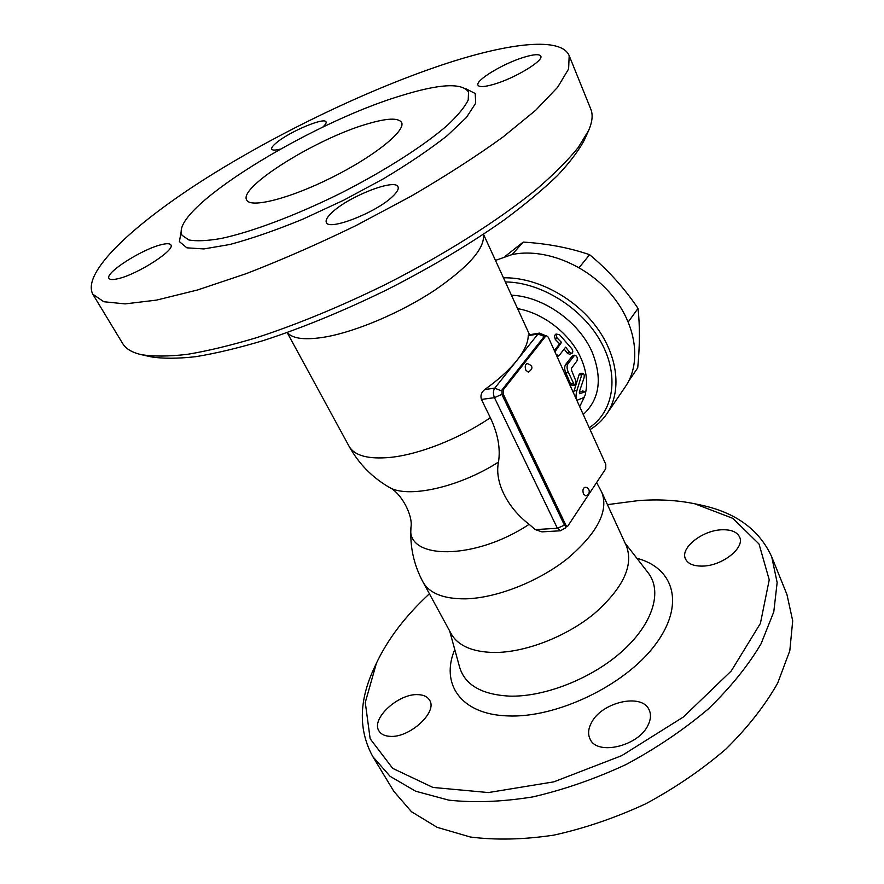<?xml version="1.0" encoding="UTF-8"?>
<svg xmlns="http://www.w3.org/2000/svg" width="884" height="884" viewBox="0 0 884 884"><rect width="100%" height="100%" fill="white"/><g stroke="black" fill="none" stroke-linecap="round" stroke-linejoin="round"><path stroke-width="1.33" d="M505.35 281.952C540.82 282.151 582.158 307.864 600.866 341.799C619.75 375.722 613.673 411.767 589.241 427.745M574.412 385.115L571.672 385.07L570.456 383.689L565.904 372.926C564.39 369.656 564.268 366.871 565.55 364.584L572.291 355.943L574.644 355.202L567.926 363.832C566.655 366.142 566.821 368.993 568.412 372.407L574.412 385.115C575.694 384.551 576.092 382.938 575.594 380.286L571.55 370.396L571.495 368.241L576.998 360.849C577.804 357.799 577.02 355.921 574.644 355.202M554.356 350.594L559.616 343.777L555.307 339.467L554.39 335.699L555.992 334.03L559.517 334.671L571.882 348.826C573.075 350.981 573.075 352.495 571.871 353.379L569.429 352.075L565.661 347.136L559.042 355.633L556.158 354.583M571.871 353.379L569.561 354.263L567.208 353.048L564.191 349.058M573.462 392.85L579.053 374.761L580.28 373.302L582.954 373.324L581.749 374.783L576.81 390.861C575.639 395.756 575.771 398.861 577.197 400.209L583.705 397.612C585.296 395.557 585.838 393.601 585.341 391.745L579.572 393.712L579.473 391.38L583.981 378.109C584.523 375.512 584.18 373.91 582.954 373.324M579.274 392.242L582.755 391.082M590.07 429.58C596.777 425.569 602.324 420.386 606.7 414.032C621.872 391.999 618.402 356.517 596.258 326.793C574.169 297.057 535.826 277.057 503.449 277.819M606.7 414.032L625.342 386.717C641.685 363.114 636.613 324.428 611.142 294.361C585.783 264.25 543.693 247.763 512.002 254.581L495.471 260.415M579.119 267.642L589.606 254.702C569.285 247.741 547.152 243.542 523.217 242.094L505.051 256.426M512.123 254.559L523.217 242.094M628.612 381.236L637.718 367.899C639.839 345.832 639.939 325.997 638.038 308.394C624.148 287.875 608.004 269.974 589.606 254.702M628.27 321.931L638.038 308.394M554.898 351.81L561.506 342.384L557.019 337.887L555.992 334.03M559.616 343.777L561.506 342.384M564.445 525.151L557.384 528.267L560.478 530.776L541.991 531.87L535.295 529.604L529.129 524.322C507.283 507.626 494.278 481.846 498.499 462.056C500.631 448.42 497.902 433.646 490.333 417.723L481.415 399.424C480.266 395.479 481.382 392.187 484.763 389.535C498.51 379.689 509.217 369.987 516.886 360.429C524.389 350.915 528.168 342.661 528.234 335.644L528.466 334.914L539.45 333.102L537.958 334.053L544.29 336.395M483.349 234.348L483.415 234.636C485.051 248.26 468.619 266.935 434.099 290.659C400.828 312.549 356.782 331.29 326.185 336.837C305.875 340.329 292.969 338.97 287.499 332.749L287.311 332.517M546.423 335.666L544.312 336.373L546.423 335.666L548.29 337.202L605.794 464.365L605.739 468.741L567.484 526.566L565.937 525.306L503.339 394.352L503.471 389.579L545.682 336.152M565.937 525.306L564.556 525.383L566.103 526.643L567.484 526.566M564.556 525.383L501.935 394.54L503.339 394.352M503.471 389.579L502.079 389.767L501.935 394.54M502.079 389.767L544.312 336.373M585.506 495.681L583.517 494.023C582.457 490.543 582.888 488.311 584.821 487.338C590.092 486.675 591.064 495.051 585.506 495.681M528.334 372.186L525.858 370.208C524.731 366.749 525.14 364.517 527.074 363.512C533.085 365.578 533.505 368.473 528.334 372.186M498.499 462.056C458.641 487.714 406.695 498.819 388.695 487.018L388.695 487.018C401.148 492.498 413.148 515.449 410.972 527.284L410.972 527.262M141.164 354.617L150.799 356.793C162.568 358.749 177.54 358.716 195.74 356.683C215.663 353.434 238.139 348.086 263.156 340.627C302.792 327.743 344.462 310.582 388.175 289.145C431.525 266.979 470.233 243.896 504.3 219.873C525.251 204.303 543.008 189.519 557.539 175.507C570.069 162.148 579.075 150.181 584.556 139.584L588.589 130.567L578.235 147.495C567.948 160.214 554.08 174.126 536.61 189.209C498.907 220.083 444.851 254.415 385.778 284.339C340.517 306.538 297.433 324.317 256.515 337.699C230.713 345.434 207.574 351.003 187.11 354.385C168.446 356.517 153.131 356.595 141.164 354.617C131.948 352.462 125.793 348.771 122.699 343.567L92.82 294.228C81.394 272.493 133.838 224.017 206.215 178.17C279.344 132.025 371.125 88.057 447.326 63.184C510.19 42.764 561.329 36.808 569.186 55.681L568.611 68.985L557.594 87.317L535.671 110.268L503.029 136.998C476.277 156.313 445.569 176.093 410.905 196.314L356.274 225.431C318.516 243.796 281.852 259.863 246.26 273.642L197.552 289.974L156.601 300.096L125.097 303.897L103.815 301.731L92.82 294.228M569.186 55.681L590.799 109.152C593.109 114.765 592.368 121.893 588.589 130.567M523.748 57.316C533.682 54.289 539.362 53.891 540.765 56.112C543.991 60.598 514.985 78.179 494.189 84.19C484.664 86.986 479.272 87.306 478.012 85.173C475.017 80.521 503.051 63.549 523.748 57.316M392.496 196.557C376.164 212.635 328.45 231.133 326.351 222.459C325.345 220.116 327.434 216.613 332.627 211.928C349.6 196.06 395.325 178.292 398.01 186.811C398.949 188.955 397.115 192.204 392.496 196.557M118.213 278.659C113.019 279.919 109.948 279.819 109.008 278.383C104.566 273.167 141.539 249.432 160.954 244.769C166.546 243.321 169.85 243.365 170.866 244.901C175.717 249.741 137.683 274.316 118.213 278.659M280.405 149.076C275.366 150.379 272.493 150.424 271.753 149.186C271.189 147.805 273.023 145.44 277.256 142.092C290.814 131.075 324.726 116.953 326.03 121.904C326.516 122.975 325.389 124.743 322.638 127.23M400.85 95.759C308.847 123.307 167.838 210.127 182.17 235.376L188.822 239.94C196.381 241.376 207.154 240.901 221.144 238.481C251.498 232.05 295.665 215.497 340.252 193.43C384.617 170.955 424.331 145.495 447.68 125.042C457.989 115.296 464.829 106.953 468.211 100.036L468.542 91.98C461.901 82.544 439.337 83.803 400.85 95.759M366.993 124.025C386.816 118.113 398.341 117.594 401.568 122.456C406.165 130.545 374.65 156.137 332.196 177.33C289.786 198.635 250.426 208.536 246.702 200.005C238.15 187.187 316.671 138.479 366.993 124.025M529.129 524.322C474.443 560.821 405.513 559.904 410.972 527.284C409.811 546.632 413.822 564.876 422.994 582.026L451.138 633.695C457.923 645.707 472.189 651.972 493.935 652.491C524.698 652.724 565.904 636.944 594.103 613.794C623.032 588.247 633.784 565.627 626.391 545.936L601.86 492.454C608.778 511.129 597.297 533.185 567.429 558.622C538.345 581.749 496.355 598.159 465.426 598.844C443.569 598.976 429.425 593.374 422.994 582.026M607.441 504.631L638.513 500.587C658.646 499.117 677.376 500.178 694.725 503.769L732.902 518.378L759.036 544.025L769.235 579.816L760.395 623.441L731.267 670.945L683.431 716.968L621.784 755.621L553.903 781.832L488.399 792.561L432.917 787.434L392.695 768.373L370.153 738.77L365.269 702.471L376.44 663.144C388.054 638.745 405.701 615.618 429.403 593.783M418.121 694.647C423.657 694.868 427.469 696.702 429.569 700.172C437.978 711.963 409.425 738.295 389.767 736.328C384.573 735.985 380.982 734.206 378.993 730.991C370.573 718.847 398.618 693.2 418.121 694.647M591.407 722.792C601.595 702.062 642.115 692.702 649.154 709.918C651.21 714.371 650.856 719.432 648.071 725.09C638.591 746.284 596.888 755.986 590.07 739.013C587.761 734.195 588.203 728.781 591.407 722.792M702.592 566.091C693.609 566.235 687.907 563.848 685.476 558.931C679.895 548.091 702.239 530.345 721.753 529.781C731.101 529.45 737.046 531.881 739.61 537.085C745.146 547.76 722.206 565.926 702.592 566.091M376.44 663.144L374.186 668.017C358.838 700.758 358.385 730.294 372.827 756.649L390.12 776.34L415.624 791.213L448.774 800.142C474.321 802.915 502.322 801.832 532.798 796.904C564.036 789.688 595.175 778.87 626.204 764.45C656.326 748.251 683.641 729.797 708.139 709.101C730.339 687.653 747.986 665.873 761.069 643.762L773.787 611.861L777.146 582.534L771.743 556.887C759.312 529.538 735.389 512.201 699.973 504.874L694.725 503.769M372.838 756.66L393.844 791.346L411.469 811.722L437.16 827.336L470.31 837.004C495.758 840.264 523.571 839.645 553.738 835.148C584.622 828.341 615.33 817.866 645.861 803.733C675.475 787.755 702.261 769.434 726.217 748.781C747.886 727.311 765.047 705.421 777.688 683.089L789.81 650.746L792.705 620.822L786.937 594.49L771.743 556.898M583.252 414.508C599.529 399.402 602.556 378.783 592.357 352.628C579.506 322.041 543.174 296.35 511.427 295.212M517.571 308.627C543.638 313.046 570.666 334.296 581.12 358.606C586.291 370.562 587.816 381.833 585.661 392.397M584.578 396.474L580.07 405.944M579.053 374.761L581.749 374.783M574.036 390.54L576.81 390.861M582.368 390.971L585.142 391.767M555.307 339.467L557.019 337.887M554.544 351.036L555.24 350.528M567.208 353.048L569.429 352.075M571.705 356.385L574.07 355.622M565.55 364.584L567.926 363.832M565.904 372.926L568.412 372.407M570.456 383.689L573.152 383.634M490.333 417.723C459.68 438.574 419.138 454.52 390.264 457.404C368.186 459.415 354.462 455.691 349.069 446.265C358.584 463.459 371.788 477.051 388.695 487.018M528.234 335.644L537.958 334.053L494.742 388.153C493.073 390.805 492.985 393.977 494.465 397.678L501.847 394.341M501.548 390.927L494.742 388.153L484.763 389.535M566.357 526.632L565.583 527.825L566.036 526.654M481.415 399.424L494.465 397.678L557.384 528.267L535.295 529.604M181.242 231.1L179.408 241.619L186.867 247.829L203.873 248.934L229.906 244.481C251.365 238.735 275.565 230.337 302.505 219.32L343.655 200.226L383.601 178.712C408.574 163.739 429.779 149.385 447.238 135.65L466.409 117.473L475.702 103.185L475.194 93.494L465.68 88.665M625.087 543.096L648.094 572.755C662.403 590.832 653.563 622.656 623.154 650.414C592.866 678.161 544.798 697.266 509.228 696.117C481.448 694.515 464.907 684.857 459.603 667.144L449.647 630.955M454.752 649.497C440.354 683.597 460.487 714.405 507.582 715.907C556.235 718.316 624.59 685.608 654.867 645.254C685.586 604.932 674.216 567.904 636.878 558.29M582.589 390.949L585.341 391.745M559.042 355.633L557.13 356.727M287.156 332.572L349.069 446.265M483.482 234.26L529.549 334.727M545.837 335.765L539.45 333.102M560.478 530.776L565.583 527.825M601.86 492.454L596.689 482.631"/></g></svg>
